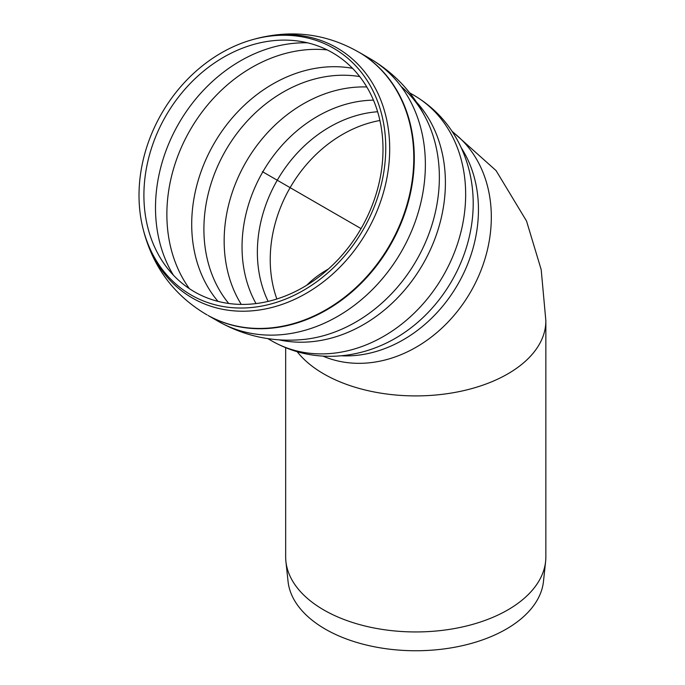 <?xml version="1.0" encoding="UTF-8"?>
<svg xmlns="http://www.w3.org/2000/svg" width="685" height="685" viewBox="0 0 685 685"><rect width="100%" height="100%" fill="white"/><g stroke="black" fill="none" stroke-linecap="round" stroke-linejoin="round"><path stroke-width="1.03" d="M191.158 295.012A142.463 116.313 120 0 1 143.328 229.775A142.463 116.313 120 0 1 253.202 39.473A142.463 116.313 120 0 1 381.271 184.65A142.463 116.313 120 0 1 191.158 295.012M194.437 291.801A138.036 112.708 120 0 1 146.427 221.366A138.036 112.708 120 0 1 247.465 46.366A138.036 112.708 120 0 1 379.55 180.934A138.036 112.708 120 0 1 194.437 291.801M472.898 194.3L472.933 194.754C471.802 176.97 467.401 160.247 459.721 144.595C449.172 123.488 433.845 107.014 413.723 95.181A141.881 115.851 120 0 1 443.109 275.978A141.881 115.851 120 0 1 271.842 340.933L267.844 338.621L271.842 340.933A141.881 115.851 120 0 1 271.834 340.933M359.728 52.668L369.849 58.516A151.702 123.865 120 0 1 401.264 251.823A151.702 123.865 120 0 1 218.147 321.274L208.026 315.425L218.147 321.265A151.702 123.865 120 0 1 218.147 321.265C244.442 336.155 272.647 342.252 302.77 339.554A144.826 118.248 120 0 0 427.997 122.658A144.826 118.248 120 0 0 401.093 86.438M452.408 131.845A130.099 106.226 120 0 1 470.646 291.878A130.099 106.226 120 0 1 322.935 356.106A130.099 106.226 -60 0 0 470.646 291.878A130.099 106.226 -60 0 0 452.408 131.845M379.918 120.5A125.192 102.219 -60 0 0 276.86 298.994A125.192 102.219 120 0 1 379.918 120.5M285.662 347.706L285.662 556.837A130.099 75.11 0 0 0 285.91 561.477L288.051 581.445A127.949 73.869 0 0 0 415.761 650.75A127.949 73.869 0 0 0 543.47 581.445L545.611 561.477A130.099 75.11 0 0 0 545.859 556.837L545.859 320.803A130.099 75.11 0 0 1 465.552 390.193A130.099 75.11 0 0 1 323.765 373.907A130.099 75.11 0 0 1 297.196 351.713M285.91 561.477A130.099 75.11 0 0 0 415.761 631.947A130.099 75.11 0 0 0 545.611 561.477M262.389 171.644L361.055 228.61M173.433 275.216A146.796 119.858 120 0 1 178.828 123.403A146.796 119.858 120 0 1 307.616 42.821M189.385 288.668A146.796 119.858 120 0 1 190.199 129.962A146.796 119.858 120 0 1 327.233 49.911M217.984 301.366A140.202 114.472 120 0 1 213.985 143.696A140.202 114.472 120 0 1 352.527 68.32M228.73 303.472A136.974 111.835 120 0 1 225.673 150.443A136.974 111.835 120 0 1 359.728 76.583M241.266 304.405A136.974 111.835 120 0 1 245.924 162.139A136.974 111.835 120 0 1 366.809 86.969M256.01 303.575A130.63 106.654 120 0 1 262.8 171.884A130.63 106.654 120 0 1 373.462 100.156M268.126 301.4A125.192 102.219 120 0 1 277.262 180.232A125.192 102.219 120 0 1 377.632 111.741M461.279 147.866A130.099 106.226 120 0 1 457.777 284.455A130.099 106.226 120 0 1 341.233 355.78M472.933 194.754A134.936 110.174 120 0 1 387.676 342.423L387.265 342.628M416.437 102.031A141.881 115.851 120 0 1 422.85 264.29A141.881 115.851 120 0 1 279.12 339.863M253.202 39.473L255.282 38.899A144.449 117.94 120 0 1 385.15 186.106A144.449 117.94 120 0 1 192.374 298.018A144.449 117.94 120 0 1 143.876 231.864C153.594 267.698 174.195 295.115 205.688 314.107L207.058 314.869M208.617 315.751A151.702 123.865 -60 0 0 390.176 245.427A151.702 123.865 -60 0 0 360.301 53.019M361.44 53.73A151.71 123.874 120 0 1 389.654 245.187A151.71 123.874 120 0 1 209.713 316.333M306.829 285.183A125.192 72.276 180 0 1 328.355 269.051M387.676 342.423C371.707 350.343 355.027 354.881 337.628 356.063C314.072 357.484 292.144 352.441 271.842 340.933M409.724 92.877L413.723 95.181M369.849 58.516C395.887 73.843 415.273 95.224 427.997 122.658M143.328 229.775L143.876 231.864M255.282 38.899C292.915 29.001 328.269 33.925 361.355 53.67L361.355 53.67M451.937 131.135L496.051 170.574L526.534 221.041L541.193 269.642L545.859 320.803"/></g></svg>
